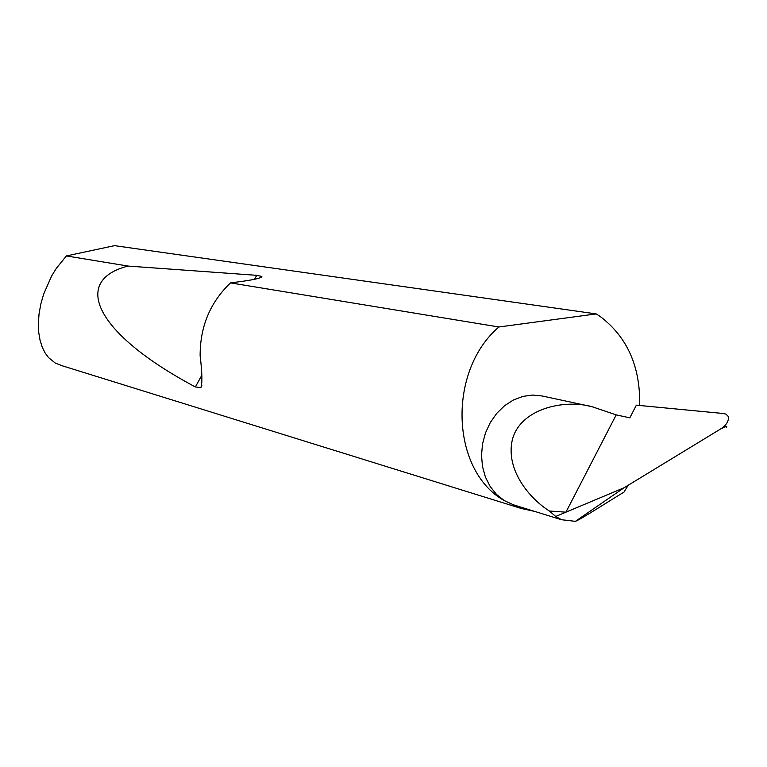 <?xml version="1.0" encoding="UTF-8"?>
<svg xmlns="http://www.w3.org/2000/svg" width="767" height="767" viewBox="0 0 767 767"><rect width="100%" height="100%" fill="white"/><g stroke="black" fill="none" stroke-linecap="round" stroke-linejoin="round"><path stroke-width="1.15" d="M639.659 405.484C640.493 366.77 627.348 337.116 600.225 316.512L596.227 313.914L114.523 245.651L66.384 255.929L56.288 268.402L51.533 276.187L43.614 294.231L40.833 304L39.059 313.828L38.35 323.367L38.705 332.274L40.047 340.28L42.252 347.221L45.128 352.983L48.513 357.575L55.377 363.127L62.261 365.782L521.397 508.511L504.207 500.563C450.795 470.698 447.123 371.161 498.905 326.982L230.512 282.898C210.158 302.351 200.024 326.665 200.129 355.84C202.21 372.714 202.45 383.299 200.849 387.603L195.384 386.961C94.13 333.031 71.657 280.3 128.099 266.072L256.715 275.324L261.854 276.446C261.537 277.98 254.596 279.667 241.039 281.499L230.512 282.898M66.384 255.929L128.099 266.072M534.714 511.416L521.397 508.511M591.875 406.654L542.087 395.973L532.528 395.053L522.826 396.414L513.372 400.01L504.571 405.724L496.776 413.308L490.343 422.464L485.521 432.809L482.539 443.911L481.513 455.301L482.481 466.499L485.396 477.036L490.142 486.47L496.498 494.418L504.197 500.563L513.439 504.82L561.502 519.719L555.72 516.459L549.383 511.014C530.361 499.116 505.28 470.42 512.327 439.827C520.112 408.974 563.419 398.936 591.875 406.654L616.208 414.88L629.832 417.833L636.361 405.168L722.744 413.451L725.956 414.094L728.372 416.548C728.928 421.16 726.291 425.33 720.472 429.069L624.117 487.735L565.931 512.174L616.208 414.88M561.502 519.719L575.375 521.349C581.357 519.077 607.627 501.925 624.012 492.098L628.202 485.252M726.311 427.401C727.787 425.8 725.841 426.356 720.472 429.069M555.72 516.459L565.931 512.174L549.383 511.014M596.227 313.914L498.905 326.982M575.375 521.349L624.117 487.735M256.715 275.324L254.529 279.293M201.759 375.36L195.384 386.961M261.854 276.446L261.451 277.203M201.913 385.667L200.849 387.603"/></g></svg>
